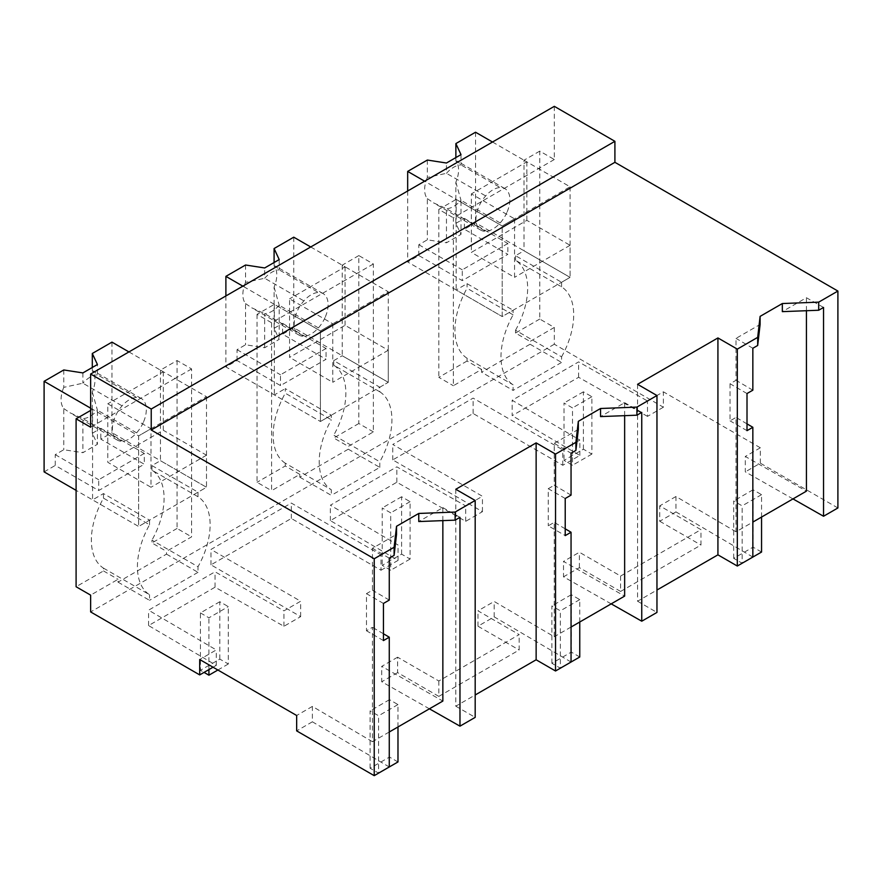 <?xml version="1.0" encoding="UTF-8"?>
<svg xmlns="http://www.w3.org/2000/svg" width="882" height="882" viewBox="0 0 882 882"><rect width="100%" height="100%" fill="white"/><g stroke="black" fill="none" stroke-linecap="round" stroke-linejoin="round"><path stroke-width="0.66" stroke-dasharray="4.41 3.31" d="M823.545 307.443L806.424 297.73L782.334 311.644M792.984 498.914L745.301 471.859L745.301 456.468L806.424 491.153M806.424 310.718L806.424 297.73M837.9 507.966L760.339 463.182L745.301 471.859M760.339 463.182L760.339 447.791L663.385 391.817L647.498 400.979L578.614 361.896L512.155 400.274L579.849 440.041L562.793 449.886L473.116 398.113L392.766 444.495L482.443 496.279L465.718 505.937L396.834 466.854L330.364 505.221L398.058 544.999L381.013 554.844L291.325 503.06L210.974 549.453L300.663 601.226L283.927 610.884L215.043 571.801L148.584 610.179L216.277 649.946L199.707 659.516M554.315 106.336L554.315 159.51L539.773 151.12L539.773 319.041L554.315 327.442L554.315 344.234L663.385 407.208L663.385 391.817M747.01 393.537L730.042 383.747L736.018 380.296L736.018 338.379L760.108 324.477M730.042 383.747L730.042 420.868L736.018 417.418L736.018 531.802L752.842 522.089M438.817 680.992L438.817 696.383L397.617 672.602L397.617 657.2L438.817 680.992L519.167 634.61L477.967 610.818L494.174 601.458L554.238 636.749L554.238 522.365L548.251 525.826L565.219 535.617M397.617 657.2L381.73 666.373L442.852 701.058M389.271 731.994L372.447 741.707L372.447 627.322L366.471 630.773L366.471 593.652L372.447 590.201L372.447 548.284L396.536 534.382M389.271 766.976L312.382 721.807L312.382 706.416L372.447 741.707M312.382 706.416L296.661 715.489M760.339 447.791L745.301 456.468M752.842 557.071L675.954 511.902L675.954 496.511L736.018 531.802M675.954 496.511L659.747 505.86L700.958 529.652L620.608 576.045L579.397 552.253L563.521 561.426L624.643 596.1M571.051 627.036L554.238 636.749M663.385 407.208L647.498 416.381L647.498 400.979M213.036 667.211L216.277 665.348L148.584 625.57L215.043 587.203L283.927 626.286L300.663 616.628L210.974 564.844L291.325 518.462L381.013 570.235L381.013 554.844M554.315 344.234L90.637 611.932M647.498 416.381L578.614 377.287L512.155 415.665L512.155 400.274M381.013 570.235L398.058 560.39L330.364 520.623L396.834 482.245L465.718 521.328L482.443 511.67L392.766 459.897L473.116 413.504L562.793 465.277L579.849 455.432L512.155 415.665M191.592 368.93L174.989 378.521L160.447 370.12L177.05 360.54L191.592 368.93L191.592 536.862L166.5 551.338L166.5 554.139L118.023 582.131L118.023 579.331L90.637 595.141M90.637 410.428L92.577 409.303L138.628 435.895L206.498 396.713L174.989 378.521L90.637 427.219M554.315 159.51L453.359 217.799L453.359 385.721L481.594 369.426L481.594 372.226L513.103 390.417L513.103 384.817A62.126 35.875 -60 0 1 513.103 314.852L513.103 310.255L502.2 316.55L502.2 225.979L502.2 316.55L456.148 289.969L467.052 283.673L513.103 310.255M554.315 327.442L530.071 341.433L530.071 344.234L481.594 372.226M373.373 431.904L358.831 423.514L358.831 255.582L373.373 263.983L373.373 431.904L348.291 446.391L348.291 449.192L299.814 477.173L299.814 474.373L271.579 490.679L271.579 322.757L288.91 312.746L320.42 330.937L320.42 421.508L331.323 415.213L331.323 419.799L285.272 393.207L285.272 388.62L331.323 415.213M373.373 263.983L288.91 312.746L274.357 304.345L257.037 314.356L271.579 322.757M539.773 319.041L515.529 333.043L530.071 341.433M539.773 151.12L524.018 160.215L524.018 250.786L570.07 277.367L502.2 316.55L407.671 261.976L418.818 255.537L462.278 280.63L507.845 254.325L464.395 229.232L475.541 222.793L570.07 277.367L561.58 282.273L515.529 255.681L524.018 250.786M515.529 333.043L515.529 330.243L561.58 356.824L561.58 362.425L513.103 390.417M561.58 356.824A62.126 35.875 -60 0 0 561.58 286.859L515.529 260.267A62.126 35.875 -60 0 1 515.529 330.243M515.529 260.267L515.529 255.681M524.018 160.215L570.07 186.797L502.2 225.979L456.148 199.398L438.817 209.398L453.359 217.799M637.576 384.32L637.576 601.226L656.958 590.036M752.842 390.175L736.018 380.296M747.01 430.67L730.042 420.868M747.01 423.867L736.018 417.418M752.842 348.258L736.018 338.379M620.608 576.045L620.608 591.436L700.958 545.043L700.958 529.652M675.954 511.902L659.747 521.251L659.747 505.86M659.747 521.251L700.958 545.043M578.614 377.287L578.614 361.896M579.849 455.432L579.849 440.041M562.793 465.277L562.793 449.886M473.116 413.504L473.116 398.113M392.766 459.897L392.766 444.495M530.071 344.234L561.58 362.425M481.594 369.426L467.052 361.025L467.052 358.224L513.103 384.817M467.052 361.025L438.817 377.331L453.359 385.721M438.817 209.398L438.817 377.331M561.58 286.859L561.58 282.273M570.07 186.797L570.07 277.367L570.07 245.295L526.852 220.346L471.352 252.395L471.352 193.897L514.559 218.846L502.2 225.979L424.639 181.207M637.576 601.226L656.958 612.428M611.193 603.861L563.521 576.817L563.521 561.426M620.608 591.436L579.397 567.644L563.521 576.817M456.148 199.398L456.148 289.969M467.052 358.224A62.126 35.875 -60 0 1 467.052 288.26L467.052 283.673M513.103 314.852L467.052 288.26M103.481 568.14L149.532 594.722A62.126 35.875 -60 0 1 149.532 524.757L103.481 498.165A62.126 35.875 -60 0 0 103.481 568.14L103.481 570.93L76.095 586.751M92.577 409.303L92.577 499.873L103.481 493.578L149.532 520.159L138.628 526.466L92.577 499.873M103.481 498.165L103.481 493.578M103.481 570.93L118.023 579.331M216.277 665.348L216.277 649.946M312.382 721.807L296.661 730.88M177.05 360.54L177.05 528.461L191.592 536.862M177.05 528.461L151.958 542.948L166.5 551.338M166.5 554.139L198.009 572.33L198.009 566.74L151.958 540.148L151.958 542.948M118.023 582.131L149.532 600.322L149.532 594.722M198.009 572.33L149.532 600.322M90.637 408.179L138.628 435.895L138.628 526.466L76.095 490.359M149.532 524.757L149.532 520.159M148.584 625.57L148.584 610.179M215.043 587.203L215.043 571.801M283.927 626.286L283.927 610.884M300.663 616.628L300.663 601.226M210.974 564.844L210.974 549.453M291.325 518.462L291.325 503.06M383.438 633.772L372.447 627.322M442.852 520.623L442.852 507.635L418.763 521.549M429.402 708.819L381.73 681.764L381.73 666.373M459.974 517.348L442.852 507.635M397.617 672.602L381.73 681.764M438.817 696.383L519.167 650.001L519.167 634.61M383.438 640.575L366.471 630.773M383.438 603.442L366.471 593.652M389.271 600.08L372.447 590.201M389.271 558.174L372.447 548.284M455.785 489.278L455.785 706.184L475.178 694.994M455.785 706.184L475.178 717.375M160.447 370.12L160.447 460.691L206.498 487.283L138.628 526.466L138.628 435.895L150.987 428.751L150.987 487.25L107.78 462.3L107.78 403.802L150.987 428.751M206.498 396.713L206.498 487.283L198.009 492.178L198.009 496.764A62.126 35.875 -60 0 1 198.009 566.74M198.009 496.764L151.958 470.172A62.126 35.875 -60 0 1 151.958 540.148M151.958 470.172L151.958 465.586L160.447 460.691M571.051 662.029L494.174 616.849L477.967 626.209L519.167 650.001M151.958 465.586L198.009 492.178M494.174 616.849L494.174 601.458M565.219 528.825L554.238 522.365M477.967 626.209L477.967 610.818M565.219 498.495L548.251 488.694L548.251 525.826M571.051 495.122L554.238 485.243L554.238 443.337L571.051 453.216M548.251 488.694L554.238 485.243M578.327 429.424L554.238 443.337M624.643 415.665L624.643 402.688L600.554 416.591M641.754 412.401L624.643 402.688M579.397 567.644L579.397 552.253M482.443 511.67L482.443 496.279M465.718 521.328L465.718 505.937M396.834 482.245L396.834 466.854M330.364 520.623L330.364 505.221M398.058 560.39L398.058 544.999M358.831 255.582L342.227 265.162L388.278 291.755L320.42 330.937L320.42 421.508L274.357 394.916L285.272 388.62M257.037 314.356L257.037 482.289L271.579 490.679M299.814 474.373L285.272 465.983L257.037 482.289M285.272 465.983L285.272 463.182L331.323 489.775A62.126 35.875 -60 0 1 331.323 419.799M299.814 477.173L331.323 495.364L331.323 489.775M348.291 449.192L379.8 467.383L331.323 495.364M358.831 423.514L333.749 437.99L348.291 446.391M379.8 467.383L379.8 461.782L333.749 435.19L333.749 437.99M333.749 365.225L333.749 360.639L379.8 387.22L379.8 391.817L333.749 365.225A62.126 35.875 -60 0 1 333.749 435.19M333.749 360.639L342.227 355.733L388.278 382.325L320.42 421.508L225.891 366.934L237.037 360.495L280.498 385.588L326.064 359.272L282.604 334.19L293.75 327.751L388.278 382.325L388.278 291.755M342.227 265.162L342.227 355.733M379.8 387.22L388.278 382.325L388.278 350.253L345.071 325.304L289.561 357.342L289.561 298.855L332.779 323.804L320.42 330.937L242.848 286.154M379.8 391.817A62.126 35.875 -60 0 1 379.8 461.782M274.357 304.345L274.357 394.916M285.272 463.182A62.126 35.875 -60 0 1 285.272 393.207M761.552 552.044L753.063 547.149L733.681 558.339L742.159 563.234L742.159 505.86L733.681 500.965L733.681 558.339M761.552 517.061L761.552 494.67L753.063 489.775L753.063 547.149M753.063 489.775L733.681 500.965M761.552 494.67L742.159 505.86M579.761 657.002L571.282 652.096L551.889 663.297L560.368 668.192L560.368 610.818L551.889 605.923L551.889 663.297M579.761 622.008L579.761 599.617L571.282 594.722L571.282 652.096M571.282 594.722L551.889 605.923M579.761 599.617L560.368 610.818M397.98 761.949L389.491 757.054L370.098 768.244L378.587 773.139L378.587 715.765L370.098 710.87L370.098 768.244M397.98 726.966L397.98 704.575L389.491 699.68L389.491 757.054M389.491 699.68L370.098 710.87M397.98 704.575L378.587 715.765M583.399 449.192L583.399 391.817L591.877 396.713L591.877 454.087L583.399 449.192L564.006 460.382L572.495 465.277L572.495 407.903L564.006 403.008L564.006 460.382M591.877 454.087L572.495 465.277M583.399 391.817L564.006 403.008M591.877 396.713L572.495 407.903M401.608 554.139L401.608 496.764L410.097 501.66L410.097 559.045L401.608 554.139L382.226 565.34L390.704 570.235L390.704 512.861L382.226 507.966L382.226 565.34M410.097 559.045L390.704 570.235M401.608 496.764L382.226 507.966M410.097 501.66L390.704 512.861M219.827 659.097L219.827 601.722L228.306 606.618L228.306 663.992L219.827 659.097L200.435 670.287L204.073 672.393M228.306 663.992L217.887 670.011M219.827 601.722L200.435 612.913L200.435 670.287M200.435 612.913L208.924 617.808L228.306 606.618M208.924 669.592L208.924 617.808M492.509 142.024L526.852 161.858L471.352 193.897M514.559 218.846L514.559 277.345L471.352 252.395M526.852 161.858L526.852 220.346M507.194 211.79A23.99 13.858 120 0 0 507.194 190.589A23.99 13.858 120 0 0 504.923 188.649A23.99 13.858 120 0 0 500.193 187.535A23.979 13.847 120 0 0 485.651 195.936A23.99 13.858 120 0 0 478.65 207.072A23.99 13.858 120 0 0 478.65 228.273A23.99 13.858 120 0 0 480.922 230.213A23.99 13.858 120 0 0 485.651 231.327A23.979 13.847 120 0 0 500.193 222.925A23.99 13.858 120 0 0 507.194 211.79M475.541 132.223L475.541 222.793M455.873 157.569L455.873 160.965A23.99 13.858 -60 0 1 455.873 182.166L455.873 223.344L460.999 234.38L446.457 242.782L427.34 239.816L418.818 244.733L418.818 255.537M455.873 223.344L464.395 218.427L464.395 229.232M455.873 160.965L457.538 161.296L460.999 164.901L500.193 187.535M460.999 154.615L460.999 164.912A23.979 13.847 120 0 0 446.457 173.313L446.457 163.016M427.34 160.05L427.34 177.447L446.457 173.302L485.651 195.925M427.34 177.447A23.99 13.858 -60 0 0 427.34 198.648L427.34 239.816M407.671 190.997L407.671 261.976M570.07 245.295L514.559 277.345M455.873 182.166L460.999 200.302A23.979 13.847 -60 0 1 446.457 208.692L446.457 242.782M427.34 198.648L433.536 202.86L446.457 208.703L485.651 231.316M464.395 218.427L507.845 243.52L507.845 254.325M507.845 243.52L462.278 269.826L462.278 280.63M418.818 244.733L462.278 269.826M500.193 222.937L460.999 200.302L460.999 234.38M310.718 246.971L345.071 266.805L289.561 298.855M332.779 323.804L332.779 382.292L289.561 357.342M345.071 266.805L345.071 325.304M325.403 316.748A23.99 13.858 120 0 0 325.403 295.547A23.99 13.858 120 0 0 323.132 293.607A23.99 13.858 120 0 0 318.402 292.482A23.979 13.847 120 0 0 303.871 300.894A23.99 13.858 120 0 0 296.87 312.019A23.99 13.858 120 0 0 296.87 333.22A23.99 13.858 120 0 0 299.141 335.171A23.99 13.858 120 0 0 303.86 336.285A23.979 13.847 120 0 0 318.402 327.883A23.99 13.858 120 0 0 325.403 316.748M293.75 237.181L293.75 327.751M274.093 262.527L274.093 265.923A23.99 13.858 -60 0 1 274.093 287.124L274.093 328.302L279.208 339.338L264.666 347.728L245.549 344.774L237.037 349.691L237.037 360.495M274.093 328.302L282.604 323.385L282.604 334.19M274.093 265.923L275.746 266.254L279.208 269.859L318.402 292.482M279.208 259.573L279.208 269.87A23.979 13.847 120 0 0 264.677 278.26L264.666 267.963M245.549 265.008L245.549 282.394L264.666 278.249L303.86 300.883M245.549 282.394A23.99 13.858 -60 0 0 245.549 303.595L245.549 344.774M225.891 295.955L225.891 366.934M388.278 350.253L332.779 382.292M274.093 287.124L279.208 305.26L279.208 339.338M279.208 305.249A23.979 13.847 -60 0 1 264.677 313.639L264.666 347.728M245.549 303.595L251.756 307.807L264.666 313.65L303.871 336.274M282.604 323.385L326.064 348.478L326.064 359.272M326.064 348.478L280.498 374.784L280.498 385.588M237.037 349.691L280.498 374.784M128.937 351.929L163.28 371.763L107.78 403.802M163.28 371.763L163.28 430.251L107.78 462.3M143.623 421.706A23.99 13.858 120 0 0 143.623 400.505A23.99 13.858 120 0 0 141.352 398.565A23.99 13.858 120 0 0 136.622 397.44A23.979 13.847 120 0 0 122.08 405.841A23.99 13.858 120 0 0 115.079 416.977A23.99 13.858 120 0 0 115.079 438.178A23.99 13.858 120 0 0 117.35 440.118A23.99 13.858 120 0 0 122.08 441.243A23.979 13.847 120 0 0 136.622 432.83A23.99 13.858 120 0 0 143.623 421.706M111.97 342.128L111.97 432.698L206.498 487.283L206.498 455.2L163.28 430.251M92.301 367.485L92.301 370.87A23.99 13.858 -60 0 1 92.301 392.071L92.301 433.249L97.428 444.285L82.886 452.687L63.769 449.732L55.246 454.649L55.246 465.442L98.707 490.535L144.273 464.23L100.813 439.137L111.97 432.698M92.301 433.249L100.813 428.332L100.813 439.137M92.301 370.87L93.966 371.201L97.428 374.806L97.428 364.52M97.417 374.828A23.979 13.847 120 0 0 82.886 383.218L82.886 372.921M63.769 369.966L63.769 387.352L82.886 383.207L122.08 405.841M63.769 387.352A23.99 13.858 -60 0 0 63.769 408.553L63.769 449.732M44.1 471.881L55.246 465.442M206.498 455.2L150.987 487.25M92.301 392.071L97.428 410.207A23.979 13.847 -60 0 1 82.886 418.597L82.886 452.687M63.769 408.553L69.965 412.765L82.886 418.608L122.08 441.221M100.813 428.332L144.273 453.425L144.273 464.23M144.273 453.425L98.707 479.731L98.707 490.535M55.246 454.649L98.707 479.731M136.622 432.842L97.428 410.207L97.428 444.285M318.402 327.883L279.208 305.26M136.622 397.44L97.428 374.806M504.923 188.649L457.538 161.296M480.922 230.213L433.536 202.86M323.132 293.607L275.746 266.254M299.141 335.171L251.756 307.807M141.352 398.565L93.966 371.201M117.35 440.118L69.965 412.765"/><path stroke-width="1.32" d="M90.637 410.428L76.095 418.818L90.637 427.219L90.637 374.034L554.315 106.336L614.908 141.318L614.908 162.31L837.9 291.06L818.694 302.14L818.694 310.243L782.334 311.644L782.334 303.54L760.108 316.373L757.682 337.365L737.308 349.129L737.308 566.035L752.842 557.071L752.842 427.296L747.01 430.67L747.01 393.537L752.842 390.175L752.842 348.258L757.682 345.468L757.682 337.365M837.9 291.06L837.9 507.966L823.545 516.257L823.545 307.443L818.694 310.243M818.694 302.14L782.334 303.54M823.545 516.257L792.984 498.914M752.842 522.089L806.424 491.153L806.424 310.718M614.908 162.31L151.23 430.008L374.222 558.758L394.111 547.27L396.536 526.278L418.763 513.445L455.123 512.056L475.178 500.469L455.785 489.278L536.135 442.885L555.528 454.087L575.902 442.323L578.327 421.331L600.554 408.498L636.903 407.098L656.958 395.522L637.576 384.32L717.926 337.938L737.308 349.129M760.108 316.373L760.108 324.477L757.682 345.468M442.852 520.623L442.852 701.058L389.271 731.994M374.222 558.758L374.222 775.664L296.661 730.88L296.661 715.489L199.707 659.516L199.707 674.906L90.637 611.932L90.637 595.141L76.095 586.751L76.095 418.818M624.643 415.665L624.643 596.1L571.051 627.036M614.908 141.318L151.23 409.028L90.637 374.034M151.23 430.008L151.23 409.028M213.036 667.211L199.707 674.906M717.926 337.938L717.926 554.844L737.308 566.035M656.958 590.036L717.926 554.844M752.842 427.296L747.01 423.867M656.958 395.522L656.958 612.428L641.754 621.204L611.193 603.861M394.111 547.27L394.111 555.373L389.271 558.174L389.271 600.08L383.438 603.442L383.438 640.575L389.271 637.201L389.271 766.976L374.222 775.664M389.271 637.201L383.438 633.772M418.763 513.445L418.763 521.549L455.123 520.148L455.123 512.056M396.536 526.278L396.536 534.382L394.111 555.373M475.178 500.469L475.178 717.375L459.974 726.162L429.402 708.819M459.974 726.162L459.974 517.348L455.123 520.148M475.178 694.994L536.135 659.791L555.528 670.993L571.051 662.029L571.051 532.254L565.219 535.617L565.219 498.495L571.051 495.122L571.051 453.216L575.902 450.415L575.902 442.323M536.135 442.885L536.135 659.791M555.528 454.087L555.528 670.993M571.051 532.254L565.219 528.825M578.327 421.331L578.327 429.424L575.902 450.415M636.903 407.098L636.903 415.19L600.554 416.591L600.554 408.498M641.754 621.204L641.754 412.401L636.903 415.19M742.159 563.234L761.552 552.044L761.552 517.061M560.368 668.192L579.761 657.002L579.761 622.008M378.587 773.139L397.98 761.949L397.98 726.966M217.887 670.011L208.924 675.193L204.073 672.393M208.924 675.193L208.924 669.592M424.639 181.207L407.671 171.406L427.34 160.05L446.457 163.016L460.999 154.615L455.873 143.579L475.541 132.223L492.509 142.024M455.873 143.579L455.873 157.569M407.671 171.406L407.671 190.997M242.848 286.154L225.891 276.364L245.549 265.008L264.666 267.963L279.208 259.573L274.093 248.537L293.75 237.181L310.718 246.971M274.093 248.537L274.093 262.527M225.891 276.364L225.891 295.955M90.637 408.179L44.1 381.311L63.769 369.966L82.886 372.921L97.428 364.52L92.301 353.484L111.97 342.128L128.937 351.929M92.301 353.484L92.301 367.485M44.1 381.311L44.1 471.881L76.095 490.359"/></g></svg>
